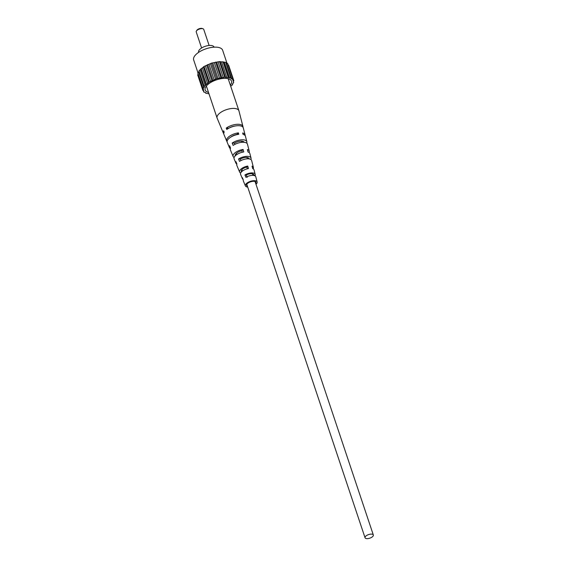 <?xml version="1.0" encoding="UTF-8"?>
<svg xmlns="http://www.w3.org/2000/svg" width="567" height="567" viewBox="0 0 567 567"><rect width="100%" height="100%" fill="white"/><g stroke="black" fill="none" stroke-linecap="round" stroke-linejoin="round"><path stroke-width="0.85" d="M243.002 127.242A10.341 4.486 161.5 0 0 242.945 126.505L238.955 110.898A11.503 4.997 161.5 0 0 238.913 110.742A11.503 4.997 161.5 0 0 233.788 108.417A11.503 4.997 161.5 0 0 218.614 114.158A11.503 4.997 161.5 0 0 217.09 118.049A11.503 4.997 161.5 0 0 217.147 118.191L223.348 133.061A10.341 4.486 161.5 0 0 223.752 133.677M241.514 171.844A5.542 2.403 -18.5 0 1 241.244 171.44A5.542 2.403 -18.5 0 1 241.967 169.526A5.542 2.403 -18.5 0 1 246.808 167.052L247.765 166.06A7.279 3.161 -18.5 0 0 240.55 169.49A7.279 3.161 -18.5 0 0 239.614 172.049L236.857 165.436A7.796 3.388 -18.5 0 1 236.921 164.054L235.964 161.673A7.981 3.466 161.5 0 0 235.893 163.126A7.981 3.466 161.5 0 0 236.893 164.111M235.312 155.762A6.194 2.686 -18.5 0 1 235.298 155.719A6.194 2.686 -18.5 0 1 236.106 153.586A6.194 2.686 -18.5 0 1 241.84 150.744L243.087 149.461A8.498 3.686 -18.5 0 0 234.221 153.537A8.498 3.686 -18.5 0 0 233.136 156.52L230.379 149.908A9.015 3.912 -18.5 0 1 230.542 148.093L229.592 145.719A9.2 3.99 161.5 0 0 229.415 147.597A9.2 3.99 161.5 0 0 230.344 148.604M255.71 183.467A4.961 2.155 161.5 0 0 255.965 182.34A4.961 2.155 161.5 0 0 252.251 181.419A4.961 2.155 161.5 0 0 247.205 183.779A4.961 2.155 161.5 0 0 246.56 185.487A4.961 2.155 161.5 0 0 247.432 186.231M227.069 141.608A9.717 4.217 -18.5 0 1 226.658 140.992L223.901 134.386A10.234 4.444 -18.5 0 1 224.178 132.139L223.639 130.779A10.341 4.486 161.5 0 0 223.348 133.061M247.715 187.075A6.187 2.686 -18.5 0 1 245.412 185.926L243.342 180.965A6.577 2.856 -18.5 0 1 243.314 180.008L242.357 177.634A6.761 2.934 161.5 0 0 242.378 178.655A6.761 2.934 161.5 0 0 243.073 179.406M245.412 185.926A6.187 2.686 -18.5 0 1 246.198 183.751A6.187 2.686 -18.5 0 1 252.542 180.802A6.187 2.686 -18.5 0 1 257.142 182A6.187 2.686 -18.5 0 1 256.298 184.006A6.187 2.686 -18.5 0 1 255.993 184.303M247.765 166.06L248.459 168.534A7.095 3.083 161.5 0 0 241.492 171.872A7.095 3.083 161.5 0 0 240.585 174.36L242.378 178.655M240.67 173.013A7.279 3.161 -18.5 0 1 239.614 172.049M243.087 149.461L243.782 151.935A8.314 3.608 161.5 0 0 235.163 155.911A8.314 3.608 161.5 0 0 234.1 158.831L235.893 163.126M234.1 157.513A8.498 3.686 -18.5 0 1 233.136 156.52M226.658 140.992A9.717 4.217 -18.5 0 1 227.899 137.583A9.717 4.217 -18.5 0 1 238.395 132.869L238.792 134.28A9.611 4.175 161.5 0 0 228.437 138.936A9.611 4.175 161.5 0 0 227.211 142.31L229.415 147.597M255.391 176.124L255.15 175.217A6.761 2.934 161.5 0 0 255.193 174.367L254.037 169.859A7.095 3.083 161.5 0 0 252.733 168.647L252.039 166.174A7.279 3.161 -18.5 0 1 253.414 167.428A7.279 3.161 -18.5 0 1 253.151 168.838M250.543 159.299L250.876 159.313A7.981 3.466 161.5 0 0 251.018 158.065L249.87 153.558A8.314 3.608 161.5 0 0 248.055 152.041L247.354 149.568A8.498 3.686 -18.5 0 1 249.246 151.127A8.498 3.686 -18.5 0 1 249.076 152.502M246.716 143.125A9.2 3.99 161.5 0 0 246.851 141.764L245.433 136.215A9.611 4.175 161.5 0 0 243.066 134.393L242.669 132.976A9.717 4.217 -18.5 0 1 245.079 134.826A9.717 4.217 -18.5 0 1 245.121 135.563M242.945 126.505A10.341 4.486 161.5 0 0 236.46 124.35A10.341 4.486 161.5 0 0 226.233 128.099L226.772 129.46A10.234 4.444 -18.5 0 1 236.893 125.761A10.234 4.444 -18.5 0 1 243.3 127.894L245.079 134.826M246.851 141.764A9.2 3.99 161.5 0 0 241.216 139.836A9.2 3.99 161.5 0 0 232.187 143.04L233.136 145.414A9.015 3.912 -18.5 0 1 241.967 142.303A9.015 3.912 -18.5 0 1 247.474 144.195L249.246 151.127M251.018 158.065A7.981 3.466 161.5 0 0 246.291 156.379A7.981 3.466 161.5 0 0 238.558 158.994L239.515 161.375A7.796 3.388 -18.5 0 1 247.049 158.845A7.796 3.388 -18.5 0 1 251.642 160.496L253.414 167.428M255.193 174.367A6.761 2.934 161.5 0 0 244.951 174.955L245.908 177.329A6.577 2.856 -18.5 0 1 255.809 176.798L257.142 182M230.96 137.001L230.96 137.001A6.847 2.97 -18.5 0 1 236.871 134.443L238.395 132.869M242.293 152.232L241.84 150.744M247.332 168.789L246.808 167.052M235.22 125.994A7.173 3.119 161.5 0 0 229.21 128M244.249 142.303A6.563 2.849 161.5 0 0 234.462 143.097L234.929 144.358M249.09 158.895A5.918 2.566 161.5 0 0 249.048 158.654A5.918 2.566 161.5 0 0 240.38 159.043L240.94 160.56M253.881 175.479L253.796 175.182A5.266 2.282 161.5 0 0 253.754 174.792A5.266 2.282 161.5 0 0 246.305 174.99L247.191 177.365M228.891 128.17L226.233 128.099M234.462 143.097L232.187 143.04M240.38 159.043L238.558 158.994M246.305 174.99L244.951 174.955M255.15 175.217L253.796 175.182M196.43 30.994L196.912 30.249A3.175 1.375 -18.5 0 1 201.356 28.35A3.175 1.375 -18.5 0 1 202.185 28.485L203.021 28.789A3.969 1.722 161.5 0 0 201.98 28.619A3.969 1.722 161.5 0 0 196.43 30.994A3.969 1.722 161.5 0 0 196.225 31.936L201.597 47.997M209.124 45.473L203.751 29.42A3.969 1.722 161.5 0 0 203.021 28.789M198.656 52.341L198.627 52.235A8.136 3.53 -18.5 0 1 202.058 47.713A8.136 3.53 -18.5 0 1 210.428 45.431A8.136 3.53 -18.5 0 1 214.05 47.075L214.085 47.174M230.344 85.135A13.884 6.024 161.5 0 0 230.989 80.245A13.884 6.024 161.5 0 0 225.347 78.374A13.884 6.024 161.5 0 0 205.063 88.92A13.884 6.024 161.5 0 0 208.521 92.435M197.961 72.767L193.666 59.925A15.274 6.634 -18.5 0 1 200.116 51.434A15.274 6.634 -18.5 0 1 215.836 47.146A15.274 6.634 -18.5 0 1 222.64 50.236L227.062 63.461M230.698 86.198L232.548 84.823L232.782 83.413L233.71 82.676L233.2 81.485L233.831 80.72L232.959 80.436L232.895 79.104L231.045 78.565L225.751 62.335L219.507 61.59L211.562 63.1L204.035 66.459L198.953 70.762L204.375 86.949L203.007 88.502L203.518 89.692L202.887 90.451L203.759 90.734L203.822 92.067L205.672 92.605L205.75 93.243L208.975 93.803M232.895 79.104L227.679 63.511L225.999 63.079M233.831 80.72L228.614 65.134L228.168 64.985M198.216 74.192L197.67 74.858L202.887 90.451M199.152 71.364L197.791 72.909L203.007 88.502M230.967 77.927L224.723 77.183L216.778 78.693L209.251 82.045L204.17 86.347M219.507 61.59L224.723 77.183M225.496 77.53L220.28 61.945M226.786 77.566L221.569 61.973M228.182 77.275L222.966 61.683M223.341 77.651L218.125 62.058M228.621 77.785L223.405 62.193M215.616 62.079L220.832 77.672M221.881 77.828L216.665 62.242M211.562 63.1L216.778 78.693M218.026 78.657L212.809 63.065M219.549 78.274L214.333 62.682M207.607 64.595L212.823 80.188M214.198 79.954L208.982 64.362M215.68 79.394L210.463 63.802M204.035 66.459L209.251 82.045M210.655 81.634L205.431 66.048M211.987 80.939L206.771 65.347M201.087 68.557L206.303 84.15M207.628 83.59L202.412 67.997M208.734 82.803L203.518 67.211M205.339 85.674L200.123 70.081M206.14 84.852L200.924 69.259M203.936 87.757L198.719 72.165M203.518 89.692L203.163 88.629M203.333 90.592L203.822 92.067M205.502 92.499L205.75 93.243M232.35 84.214L232.548 84.823M233.285 81.386L233.71 82.676M232.959 80.436L232.69 79.621M231.768 79.011L226.552 63.419M229.663 78.026L224.447 62.441M371.392 534.114A4.366 1.892 -18.5 0 1 373.334 535A4.366 1.892 -18.5 0 1 371.491 537.424A4.366 1.892 -18.5 0 1 366.998 538.65A4.366 1.892 -18.5 0 1 365.056 537.771A4.366 1.892 -18.5 0 1 366.899 535.34A4.366 1.892 -18.5 0 1 371.392 534.114M238.913 110.742L228.196 78.735M217.09 118.049L206.381 86.035M241.556 141.155L241.939 142.303M247.014 157.463L247.467 158.824M252.485 173.828L253.01 175.387M255.065 181.525L373.334 535M236.411 153.288L236.836 154.557M241.875 169.625L242.371 171.099M246.787 184.296L365.056 537.771"/></g></svg>

